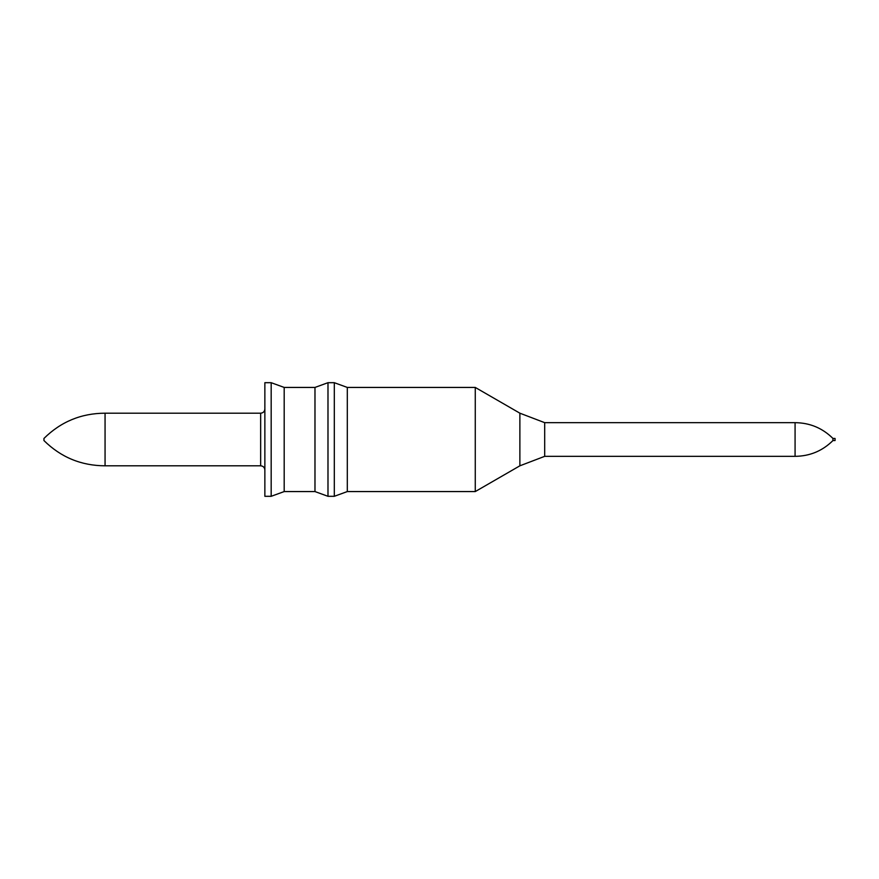 <?xml version="1.0" encoding="UTF-8"?>
<svg xmlns="http://www.w3.org/2000/svg" width="879" height="879" viewBox="0 0 879 879"><rect width="100%" height="100%" fill="white"/><g stroke="black" fill="none" stroke-linecap="round" stroke-linejoin="round"><path stroke-width="0.66" stroke-dasharray="4.39 3.3" d="M314.979 491.57L314.979 387.43M284.192 387.43L284.192 491.57M327.988 382.695L327.988 496.305M334.306 382.695L334.306 496.305M347.304 387.43L347.304 491.57M475.264 387.43L475.264 491.57M544.694 422.667L544.694 456.333M832.951 438.445L832.951 440.555M835.05 438.445L835.05 440.555M271.182 382.695L271.182 496.305M264.865 382.695L264.865 496.305M264.865 439.5L264.865 408.988L264.865 439.5M105.062 413.196L105.062 465.804M43.95 438.445L43.95 440.555M519.874 413.185L519.874 465.815M795.077 422.667L795.077 456.333M260.656 413.196L260.656 465.804"/><path stroke-width="1.32" d="M284.192 387.43L314.979 387.43L314.979 491.57L284.192 491.57L284.192 387.43L271.182 382.695L264.865 382.695L264.865 496.305L271.182 496.305L271.182 382.695M314.979 491.57L327.988 496.305L327.988 382.695L314.979 387.43M475.264 491.57L475.264 387.43L519.874 413.185L519.874 465.815L475.264 491.57L347.304 491.57L334.306 496.305L334.306 382.695L327.988 382.695M347.304 491.57L347.304 387.43L334.306 382.695M519.874 465.815L544.694 456.333L544.694 422.667L519.874 413.185M795.077 422.667L795.077 456.333C809.834 456.19 822.458 450.927 832.951 440.555L832.951 438.445C822.458 428.073 809.834 422.81 795.077 422.667L544.694 422.667M832.951 440.555L835.05 440.555L835.05 438.445L832.951 438.445M260.656 413.196L260.656 465.804L105.062 465.804L105.062 413.196L260.656 413.196C263.195 412.976 264.601 411.57 264.865 408.988M105.062 465.804C81.253 465.705 60.882 457.289 43.95 440.555L43.95 438.445C60.882 421.711 81.253 413.295 105.062 413.196M334.306 496.305L327.988 496.305M475.264 387.43L347.304 387.43M795.077 456.333L544.694 456.333M284.192 491.57L271.182 496.305M260.656 465.804C263.195 466.024 264.601 467.43 264.865 470.012"/></g></svg>
